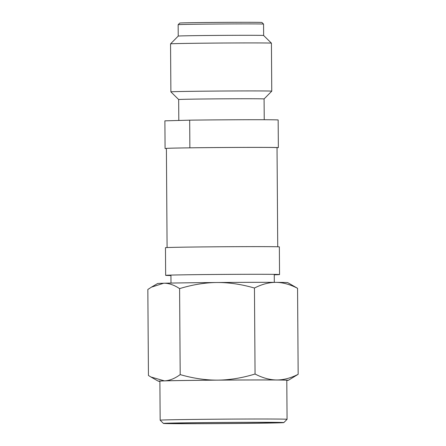 <?xml version="1.0" encoding="UTF-8"?>
<svg xmlns="http://www.w3.org/2000/svg" width="446" height="446" viewBox="0 0 446 446"><rect width="100%" height="100%" fill="white"/><g stroke="black" fill="none" stroke-linecap="round" stroke-linejoin="round"><path stroke-width="0.67" d="M286.795 380.399A65.083 0.619 179.6 0 0 288.411 380.26L298.162 374.305C290.759 378.097 283.584 379.986 276.648 379.975A65.083 0.619 179.6 0 0 250.842 379.953A65.083 0.619 179.6 0 0 217.665 380.126C205.617 380.182 193.129 378.342 180.195 374.607L179.593 288.618C174.046 284.916 168.739 283.121 163.676 283.238L151.423 287.152L147.838 289.482L148.44 375.476L150.949 377.009L164.357 380.856A65.083 0.619 179.6 0 0 158.269 381.168A65.083 0.619 179.6 0 0 159.885 381.285M288.411 380.26A65.083 0.619 179.6 0 0 276.648 379.975C269.713 379.892 262.516 377.907 255.056 374.021C242.172 377.963 229.712 379.998 217.665 380.126A65.083 0.619 179.6 0 0 164.357 380.856C169.463 380.678 174.743 378.593 180.195 374.607M278.198 422.864A60.199 0.569 179.6 0 0 283.834 422.591A60.199 0.569 179.6 0 0 249.074 422.312A60.199 0.569 179.6 0 0 163.437 423.432A60.199 0.569 179.6 0 0 198.197 423.7A60.199 0.569 179.6 0 0 278.198 422.864M283.834 422.591L287.062 419.312A63.455 0.602 179.6 0 0 287.068 419.307A63.455 0.602 179.6 0 0 250.429 419.017A63.455 0.602 179.6 0 0 160.159 420.193A63.455 0.602 179.6 0 0 160.164 420.199L159.885 381.146A63.455 0.602 -0.4 0 1 250.156 379.97A63.455 0.602 179.6 0 1 286.795 380.26L287.068 419.307M247.084 422.362A55.482 0.524 -0.4 0 1 279.112 422.613A55.482 0.524 -0.4 0 1 273.922 422.875A55.482 0.524 -0.4 0 1 200.193 423.644A55.482 0.524 -0.4 0 1 168.159 423.388A55.482 0.524 -0.4 0 1 247.084 422.362M255.056 374.021L254.454 288.032C241.414 284.28 228.926 282.441 216.985 282.513C205.049 282.625 192.583 284.66 179.593 288.618M298.162 374.305L297.56 288.317C290.045 284.414 282.842 282.43 275.968 282.363C269.094 282.34 261.925 284.23 254.454 288.032M151.423 287.146L157.589 283.533A65.083 0.619 179.6 0 1 163.676 283.238A65.083 0.619 179.6 0 1 216.985 282.513A65.083 0.619 -0.4 0 1 275.968 282.363A65.083 0.619 179.6 0 1 287.731 282.625L297.56 288.317M183.607 22.869A41.082 0.39 -0.4 0 1 238.203 22.3A41.082 0.39 -0.4 0 1 261.925 22.484L263.558 24.101A42.71 0.407 -0.4 0 1 263.564 24.101A42.71 0.407 -0.4 0 0 238.9 23.906A42.71 0.407 -0.4 0 0 182.146 24.502A42.71 0.407 -0.4 0 0 178.144 24.697L179.76 23.058A41.082 0.39 -0.4 0 1 183.607 22.869M167.088 247.552L166.397 148.434A55.321 0.524 -0.4 0 1 188.48 147.86A55.321 0.524 -0.4 0 1 245.094 147.409A55.321 0.524 179.6 0 1 276.955 147.637A55.321 0.524 -0.4 0 1 277.033 147.665L277.73 246.777M263.564 24.101L263.642 35.49A42.71 0.407 179.6 0 0 238.984 35.295A42.71 0.407 -0.4 0 0 178.227 36.087A42.71 0.407 -0.4 0 1 178.227 36.087L178.144 24.697M170.55 43.87A50.437 0.479 -0.4 0 1 170.55 43.864A50.437 0.479 -0.4 0 1 242.301 42.933A50.437 0.479 179.6 0 1 271.424 43.162A50.437 0.479 179.6 0 1 271.424 43.167L271.759 91.162A50.437 0.479 179.6 0 0 242.635 90.928A50.437 0.479 -0.4 0 0 170.885 91.865A50.437 0.479 -0.4 0 1 170.885 91.865L170.55 43.87L178.227 36.087M264.233 119.734L264.088 98.945A42.71 0.407 179.6 0 0 264.088 98.945L271.759 91.168A50.437 0.479 179.6 0 0 271.759 91.162M178.813 120.465L178.668 99.542A42.71 0.407 -0.4 0 1 239.424 98.75A42.71 0.407 179.6 0 1 264.088 98.945M189.678 120.164A56.949 0.541 -0.4 0 1 278.159 119.941L278.349 147.598A56.949 0.541 179.6 0 0 189.873 147.827L189.678 120.164L164.892 120.844L165.081 148.501A56.949 0.541 179.6 0 0 166.397 148.563M276.955 147.637L278.349 147.598M166.397 148.468L165.081 148.501M189.873 147.827L188.48 147.86M165.466 247.692A56.949 0.541 -0.4 0 1 246.471 246.638A56.949 0.541 179.6 0 1 279.358 246.894L279.547 274.552A56.949 0.541 179.6 0 0 246.666 274.296A56.949 0.541 -0.4 0 0 165.656 275.349L165.466 247.692M170.946 275.539A56.949 0.541 -0.4 0 1 165.656 275.349M274.262 274.82A56.949 0.541 179.6 0 0 279.547 274.552M163.437 423.432L160.164 420.199M158.269 381.168L150.949 377.009M170.941 275.087L170.996 283.071M274.257 274.362L274.312 282.351M263.642 35.49L271.424 43.162M178.668 99.542L170.885 91.87"/></g></svg>

